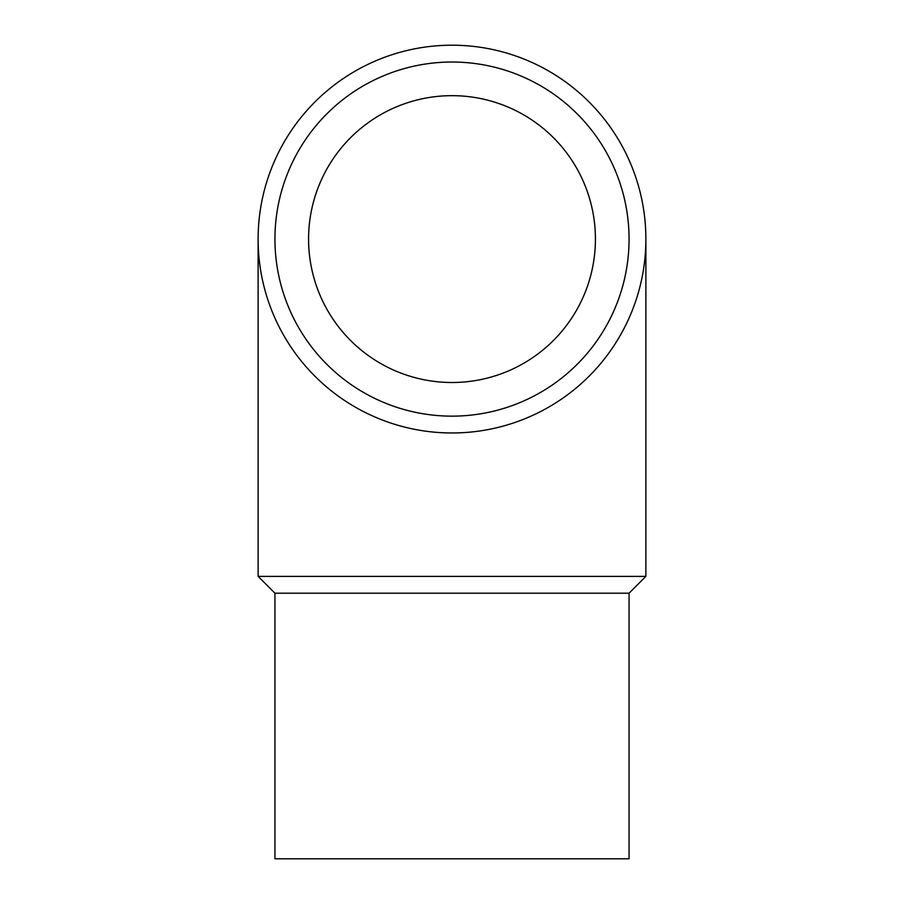 <?xml version="1.0" encoding="UTF-8"?>
<svg xmlns="http://www.w3.org/2000/svg" width="904" height="904" viewBox="0 0 904 904"><rect width="100%" height="100%" fill="white"/><g stroke="black" fill="none" stroke-linecap="round" stroke-linejoin="round"><path stroke-width="1.36" d="M452 432.971A193.885 193.885 0 0 1 258.115 239.085A193.885 193.885 0 0 1 452 45.2A193.885 193.885 0 0 1 645.885 239.085A193.885 193.885 0 0 1 452 432.971M452 416.145A177.06 177.06 0 0 1 274.94 239.085A177.06 177.06 0 0 1 452 62.026A177.06 177.06 0 0 1 629.06 239.085A177.06 177.06 0 0 1 452 416.145M274.94 593.205L274.94 858.8L629.06 858.8L629.06 593.205L274.94 593.205L258.115 576.39L258.115 239.085M629.06 593.205L645.885 576.39L258.115 576.39M308.58 239.085A143.42 143.42 0 0 1 452 95.666A143.42 143.42 0 0 1 595.42 239.085A143.42 143.42 0 0 1 452 382.505A143.42 143.42 0 0 1 308.58 239.085M645.885 576.39L645.885 239.085"/></g></svg>
